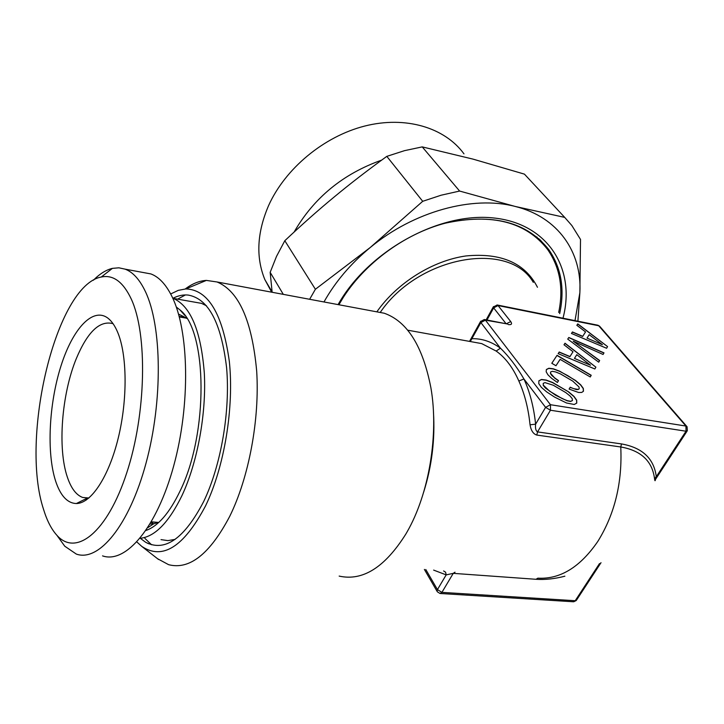 <?xml version="1.0" encoding="UTF-8"?>
<svg xmlns="http://www.w3.org/2000/svg" width="724" height="724" viewBox="0 0 724 724"><rect width="100%" height="100%" fill="white"/><g stroke="black" fill="none" stroke-linecap="round" stroke-linejoin="round"><path stroke-width="1.09" d="M272.143 292.279L270.17 272.342L283.301 294.36M528.42 178.421L524.429 174.131L473.034 159.126L422.228 146.891L404.526 150.655L386.806 156.366C367.249 170.538 349.737 184.059 334.253 196.928C318.705 209.734 302.225 224.331 284.813 240.712L276.496 256.423L270.17 272.342M284.813 240.712L315.392 289.265L309.637 299.284M315.392 289.265L370.199 247.536L422.707 201.308L386.806 156.366M422.228 146.891L459.613 191.055L441.197 195.19L422.707 201.308M459.613 191.055L515.162 206.44L564.711 217.399L524.429 174.131M323.981 301.962C335.293 281.808 350.697 263.663 370.199 247.536C413.721 211.381 472.808 195.281 515.162 206.44C558.095 216.956 582.141 252.26 579.87 292.668L580.512 239.445L571.833 225.508L564.711 217.399M575.001 320.623L579.87 292.668L577.906 321.212M294.125 232.033C313.881 197.797 343.058 173.823 381.657 160.113M338.081 304.605C367.928 251.391 438.635 212.078 493.162 217.915C547.932 223.291 575.842 268.758 563.118 317.718M463.975 153.859C444.78 127.569 405.721 115.668 364.733 126.048C323.782 136.447 285.202 168.592 268.559 205.643C256.993 232.639 255.753 257.292 264.857 279.609L271.681 292.188M559.67 313.628C564.955 289.22 561.326 267.898 548.801 249.644C527.108 222.178 493.053 213.236 446.618 222.838C403.105 233.752 360.118 266.595 338.877 304.75M538.801 238.621L540.493 241.21M538.737 239.49L536.765 236.893M558.684 312.451C563.679 288.505 560.032 267.572 547.733 249.653C526.086 221.843 491.877 213.037 445.097 223.227M343.393 297.202L338.904 304.759M686.768 426.4L599.807 326.433L597.599 325.167M493.469 306.587L493.659 307.899L506.067 323.7M496.981 304.958L498.049 305.555L493.659 307.899L486.971 320.017M507.198 323.918L485.424 320.153L550.466 404.716L545.588 407.359L550.457 410.237L686.026 431.223L687.329 430.708L687.067 426.744M687.058 431.142L655.745 479.007L656.297 476.7L686.026 431.223L685.927 426.047L687.031 426.689M440.427 593.508L573.227 601.753L576.612 599.97L601.011 562.684M480.718 321.185L480.881 322.578L500.42 348.172L496.166 351.059C505.352 357.584 512.909 367.566 518.846 380.996C524.601 393.72 528.339 408.318 530.049 424.789L535.606 424.183L545.588 407.359L523.941 378.987C516.701 366.625 508.863 356.353 500.42 348.172C491.451 341.637 481.985 338.479 472.012 338.696L469.912 340.904M507.696 324.053L484.627 319.565L485.424 320.153L480.881 322.578L470.283 341.529M607.554 346.579L577.779 323.863L576.838 325.293L585.535 331.909L582.748 336.325L572.44 331.954L571.453 333.465L606.603 348.253L607.554 346.579L577.698 324.008L576.847 325.293M598.712 362.181L599.644 360.525L573.2 341.158L603.074 354.479L603.988 352.869L568.811 337.474L567.725 339.113L598.712 362.181L599.562 360.67L573.2 341.158M557.38 382.48L558.539 380.634L554.512 377.747L550.557 373.358L550.611 371.991L552.303 371.303L555.634 371.946L560.466 373.91L572.711 381.086L578.992 386.933L579.218 388.779L578.177 389.412L573.625 388.652L570.213 387.231L569.109 389.087L578.594 392.489L581.689 392.444L583.444 391.259L583.336 388.453L580.693 384.815L575.471 380.426L559.806 371.249L553.426 368.833L548.883 368.245L546.367 369.502L546.177 371.81L547.941 374.797L551.706 378.408L557.38 382.48M590.259 376.969L591.218 375.276L557.055 355.303L551.797 363.285L555.978 365.738L560.114 359.348L590.259 376.969L591.128 375.421L556.964 355.457L551.806 363.294M595.888 367.159L565.01 343.23L563.996 344.778L573.01 351.746L569.978 356.543L559.218 352.018L558.141 353.656L594.856 368.978L595.888 367.159L564.928 343.375L563.996 344.787M568.684 391.91L552.684 382.498L546.149 380.046L541.48 379.476L538.891 380.806L538.774 383.593L541.389 387.376L546.711 391.919L554.611 397.105L566.503 402.978L574.232 404.481L576.756 403.096L576.693 400.164L574.005 396.408L568.684 391.91L552.593 382.652L546.059 380.2L541.389 379.629L538.882 380.914M544.982 382.607L553.326 385.259L565.833 392.616L570.032 395.974L572.231 398.643L572.44 400.562L570.693 401.304L567.227 400.653L562.195 398.598L549.661 391.213L543.317 385.177L543.217 383.358L544.982 382.607M576.775 354.688L590.494 365.222L574.458 358.416L576.775 354.688M589.164 334.696L602.404 344.696L587.037 338.135L589.164 334.696M437.341 591.807L440.011 593.481L441.912 592.377L453.251 573.354L536.004 579.291C545.027 579.906 554.665 578.874 564.892 576.186M424.382 569.426L437.133 591.445L437.441 589.598L441.912 592.377L575.218 600.721L599.526 563.544M655.799 476.98C655.338 481.324 654.912 481.876 654.532 478.645L656.297 476.7C653.98 458.563 642.387 447.64 621.5 443.93L537.543 431.902C535.805 430.834 535.154 428.255 535.606 424.183C533.814 407.169 529.923 392.109 523.941 378.987L518.846 380.996M654.532 478.645C652.27 461.088 641.011 450.527 620.767 446.97L621.5 443.93M425.803 569.526L437.441 589.598L446.183 574.883L453.251 573.354L455.025 572.177M113.116 323.773L112.492 323.528C99.496 320.442 87.441 332.108 76.346 358.507C61.712 393.919 57.386 448.228 67.395 477.243C71.124 488.311 76.219 495.053 82.672 497.46L88.907 498.003M536.004 579.291L537.832 578.168C560.15 579.435 580.15 567.173 597.834 541.389C614.785 514.04 622.432 482.564 620.767 446.97L536.792 435.07C533.244 433.966 531 430.545 530.049 424.789M433.631 570.096L446.183 574.883L445.595 572.195L443.613 570.955M55.558 480.899C60.418 495.705 67.359 503.252 76.364 503.533C91.097 503.506 108.881 476.718 118.302 437.812C127.768 398.969 127.162 354.308 117.505 331.909C114.845 325.691 111.713 321.166 108.12 318.316C92.934 306.487 72.617 328.787 60.834 366.398C48.97 403.947 46.49 452.663 55.558 480.899M101.27 277.03C113.098 274.487 123.08 281.79 131.216 298.94C147.66 334.045 146.284 413.522 126.727 472.89C107.342 532.52 76.065 556.919 56.979 535.389C51.513 529.407 47.06 520.809 43.621 509.596C19.657 437.821 56.137 285.057 101.27 277.03L112.401 268.369L118.872 267.808L125.162 269.165C132.945 272.115 139.687 279.573 145.379 291.528C161.959 325.99 162.972 400.797 146.04 463.116C129.225 525.597 98.781 562.213 76.319 554.077L64.762 546.213L58.047 536.873M93.414 280.206C99.704 273.853 106.03 269.898 112.401 268.369M339.158 576.096C362.715 581.354 384.951 567.326 405.856 534.031L406.942 532.149C429.07 493.958 438.997 434.147 430.916 387.874C422.852 346.253 407.286 321.375 384.227 313.23L374.408 311.392M102.537 555.878C125.723 563.996 156.773 527.841 173.642 466.093C190.629 404.499 189.091 330.47 171.823 296.225C165.877 284.342 158.9 276.912 150.873 273.925L143.071 272.486M185.244 288.966C192.258 283.672 199.299 280.822 206.376 280.405L217.073 281.98C238.802 291.048 252.006 320.687 256.667 370.896C259.807 419.06 248.984 477.351 229.716 516.366C209.879 554.005 189.507 570.105 168.602 564.675L157.56 558.72M170.674 293.971L178.276 290.36L185.842 288.93C208.168 289.618 222.666 313.773 229.327 361.403C234.205 407.286 224.44 466.754 205.589 505.805C183.833 546.873 162.538 560.394 141.705 546.349L136.89 541.986M140.293 538.303L145.651 542.276C164.982 552.24 184.33 538.647 203.706 501.488C221.101 465.297 230.413 410.843 226.594 367.674C221.245 322.741 208.394 298.523 188.041 295.048C183.072 294.577 178.041 295.654 172.955 298.279M151.578 544.783L144.909 538.394M177.642 299.139L185.425 294.93M206.503 305.79L201.516 303.365L194.231 302.08M146.71 529.344L147.262 530.004M161.009 539.633L167.914 540.611L175.118 539.389M140.085 538.321C154.791 536.828 168.746 522.601 181.941 495.641C197.525 462.464 206.485 413.485 204.313 373.023C200.964 330.778 190.575 305.89 173.145 298.351L172.764 298.216M145.931 530.502C158.103 526.185 169.47 513.054 180.032 491.107C208.684 433.214 207.381 330.895 180.032 309.972L176.294 307.021M585.535 331.909L582.666 336.47L572.358 332.099L571.462 333.465M606.603 348.253L607.472 346.715M602.404 344.696L587.037 338.135M603.074 354.47L603.906 353.013L568.729 337.61L567.734 339.113M554.512 377.747L551.779 375.475L550.466 373.512L550.611 371.991M558.439 380.779L554.421 377.892M579.218 388.779L578.087 389.566L576.195 389.53L570.123 387.376M583.345 391.322L583.245 388.598L580.603 384.969L575.39 380.58L567.752 375.647L559.715 371.394L553.335 368.978L548.792 368.389L546.358 369.611M573.01 351.746L569.897 356.688L559.136 352.163L558.15 353.665M594.847 368.978L595.798 367.303M590.494 365.222L574.458 358.416M576.657 403.187L576.594 400.309L573.915 396.553L568.593 392.064M572.44 400.562L570.602 401.458L567.136 400.806L555.706 395.313L545.371 387.983L543.226 385.331L543.217 383.358M376.996 311.628C397.159 282.849 432.771 260.577 465.994 255.943C501.225 252.604 525.054 263.047 537.47 287.283M536.792 435.07L537.543 431.902L550.457 410.237L550.466 404.716L685.927 426.047L598.73 325.764L498.049 305.555L510.719 321.565C512.339 323.972 511.533 324.967 508.302 324.56M506.375 323.764L510.719 321.565M533.317 282.36C509.09 240.187 418.78 255.844 380.39 312.198M469.532 341.393L480.483 321.61L484.293 319.51M472.066 341.855L481.695 343.601L496.166 351.059M433.459 412.164C435.142 439.332 431.893 465.975 423.685 492.094M86.156 500.094L85.713 498.89M186.892 318.506L185.561 317.474L179.172 316.397M151.28 521.977L158.782 522.42M186.602 318.035L178.538 314.116M150.049 524.067L153.696 523.796L158.981 522.239M264.857 279.609L272.115 291.971M548.801 249.644L540.004 239.716M599.626 326.216L597.934 325.23L497.288 305.012L493.252 306.976L486.148 319.854M573.734 601.771L576.268 600.513M655.691 479.035L655.826 476.953M88.781 498.021L82.672 497.46M407.666 330.18L471.767 341.8M87.188 498.157L76.364 503.533M109.876 319.872L108.12 318.316M56.97 535.389L64.762 546.213M150.873 273.925L125.162 269.165M217.073 281.98L384.227 313.23M185.842 288.93L206.376 280.405M141.705 546.349L158.529 559.48M186.34 318.135L179.317 316.94M145.651 542.276L148.574 543.742M158.52 522.429L151.37 521.823M201.516 303.365L173.145 298.351M151.054 522.375L153.696 523.796L147.796 527.687M184.783 315.374L180.032 309.972"/></g></svg>

